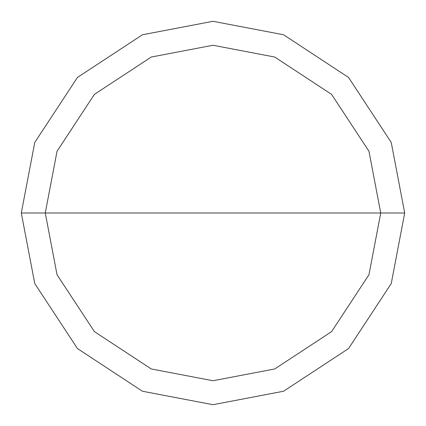 <?xml version="1.0" encoding="UTF-8"?>
<svg xmlns="http://www.w3.org/2000/svg" width="426" height="426" viewBox="0 0 426 426"><rect width="100%" height="100%" fill="white"/><g stroke="black" fill="none" stroke-linecap="round" stroke-linejoin="round"><path stroke-width="0.64" d="M45.262 213L57.041 151.257L94.391 94.391L151.257 57.041L213 45.262L274.743 57.041L331.609 94.391L368.959 151.257L380.737 213L45.262 213L57.041 274.743L94.391 331.609L151.257 368.959L213 380.737L274.743 368.959L331.609 331.609L368.959 274.743L380.737 213L404.7 213L391.238 283.562L348.553 348.553L283.562 391.238L213 404.7L142.438 391.238L77.447 348.553L34.762 283.562L21.3 213L34.762 283.562L77.447 348.553L142.438 391.238L213 404.7L283.562 391.238L348.553 348.553L391.238 283.562L404.7 213L391.238 142.438L348.553 77.447L283.562 34.762L213 21.3L142.438 34.762L77.447 77.447L34.762 142.438L21.3 213L380.737 213L368.959 274.743L331.609 331.609L274.743 368.959L213 380.737L151.257 368.959L94.391 331.609L57.041 274.743L45.262 213L21.3 213L34.762 142.438L77.447 77.447L142.438 34.762L213 21.3L283.562 34.762L348.553 77.447L391.238 142.438L404.7 213L380.737 213L368.959 151.257L331.609 94.391L274.743 57.041L213 45.262L151.257 57.041L94.391 94.391L57.041 151.257L45.262 213"/></g></svg>
